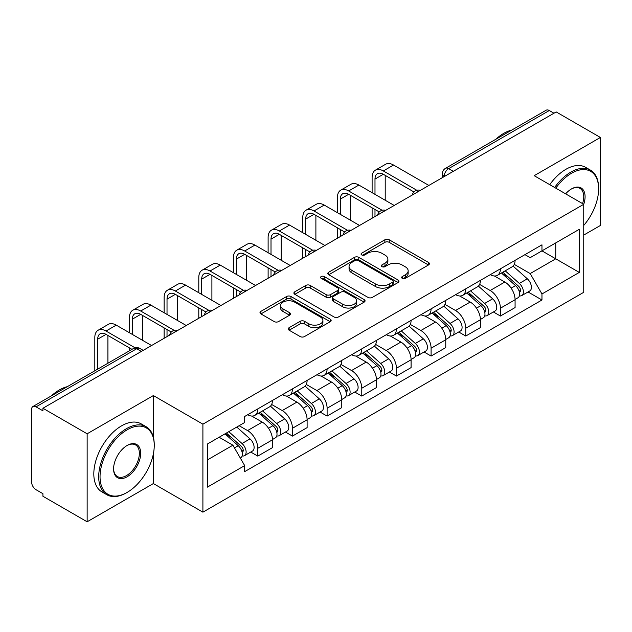 <?xml version="1.0" encoding="UTF-8"?>
<svg xmlns="http://www.w3.org/2000/svg" width="632" height="632" viewBox="0 0 632 632"><rect width="100%" height="100%" fill="white"/><g stroke="black" fill="none" stroke-linecap="round" stroke-linejoin="round"><path stroke-width="0.95" d="M402.268 278.349A2.157 1.248 0 0 0 405.325 278.349L428.496 264.974A3.081 1.778 0 0 0 429.397 263.71A3.081 1.778 0 0 0 428.496 262.454L389.241 239.789A3.081 1.778 0 0 0 384.88 239.789L361.709 253.163A2.157 1.248 0 0 0 361.077 254.048A2.157 1.248 0 0 0 361.709 254.933A2.157 1.248 0 0 0 364.759 254.933L367.761 253.195A9.867 5.696 0 0 1 381.712 253.195L384.991 255.091A9.867 5.696 0 0 1 387.882 259.12A9.867 5.696 0 0 1 384.991 263.149L381.989 264.879A2.157 1.248 0 0 0 381.357 265.756A2.157 1.248 0 0 0 381.989 266.641A2.157 1.248 0 0 0 385.038 266.641L388.04 264.911A9.867 5.696 0 0 1 401.999 264.911L405.27 266.799A9.867 5.696 0 0 1 408.161 270.828A9.867 5.696 0 0 1 405.27 274.857L402.268 276.587A2.157 1.248 0 0 0 401.636 277.472A2.157 1.248 0 0 0 402.268 278.349L402.268 276.587M289.132 327.676A3.081 1.778 0 0 0 288.232 328.932A3.081 1.778 0 0 0 289.132 330.196L300.153 336.556A3.081 1.778 0 0 0 304.513 336.556L330.244 321.696A3.081 1.778 0 0 0 331.152 320.44A3.081 1.778 0 0 0 330.244 319.176L290.989 296.511A3.081 1.778 0 0 0 286.628 296.511L260.89 311.371A3.081 1.778 0 0 0 259.989 312.627A3.081 1.778 0 0 0 260.89 313.891L274.193 321.57A3.081 1.778 0 0 0 278.562 321.57L289.575 315.21A3.081 1.778 0 0 0 290.475 313.954A3.081 1.778 0 0 0 289.575 312.69L282.978 308.882A8.248 4.764 0 0 1 280.561 305.517A8.248 4.764 0 0 1 285.648 301.116A8.248 4.764 0 0 1 294.646 302.151L320.487 317.067A8.248 4.764 0 0 1 322.905 320.44A8.248 4.764 0 0 1 317.809 324.84A8.248 4.764 0 0 1 308.819 323.805L304.513 321.317A3.081 1.778 0 0 0 300.153 321.317L289.132 327.676L289.132 330.196M202.904 424.167L153.363 395.561L87.145 433.789L42.929 408.256L556.184 111.935L600.4 137.46L534.19 175.688L583.739 204.294L202.904 424.167L202.904 512.165L583.739 292.3L583.739 204.294A19.165 11.068 -60 0 0 571.518 188.905L571.518 188.905A19.165 11.068 -60 0 0 565.64 193.842M367.974 297.396A3.081 1.778 0 0 0 372.335 297.396L398.073 282.536A3.081 1.778 0 0 0 398.974 281.28A3.081 1.778 0 0 0 398.073 280.016L358.818 257.35A3.081 1.778 0 0 0 354.457 257.35L328.719 272.21A3.081 1.778 0 0 0 327.818 273.474A3.081 1.778 0 0 0 328.719 274.73L367.974 297.396M322.059 278.815A2.157 1.248 0 0 1 324.248 279.123L324.248 276.555L364.158 299.6A3.081 1.778 0 0 1 365.067 300.856A3.081 1.778 0 0 1 364.158 302.12L338.428 316.972A3.081 1.778 0 0 1 334.059 316.972L294.804 294.307L294.804 291.794A3.081 1.778 0 0 0 293.904 293.05A3.081 1.778 0 0 0 294.804 294.307M294.804 291.794L305.817 285.435A3.081 1.778 0 0 1 310.186 285.435L326.104 294.623A3.081 1.778 0 0 0 330.465 294.623L337.772 290.404A3.081 1.778 0 0 0 338.673 289.148A3.081 1.778 0 0 0 337.772 287.892L321.198 278.317A2.157 1.248 0 0 1 320.566 277.44A2.157 1.248 0 0 1 321.893 276.287A2.157 1.248 0 0 1 324.248 276.555M87.145 433.789L87.145 521.787L42.929 496.262L42.929 493.695L36.048 489.721M583.739 235.08L600.4 225.466L600.4 137.46M87.145 521.787L153.363 483.559L202.904 512.165M141.363 351.432L136.694 348.738L36.04 406.85A6.281 3.626 -120 0 0 32.904 406.534A6.281 3.626 -120 0 0 31.6 409.418L31.6 482.019A6.281 3.626 -120 0 0 36.04 489.721M42.929 408.256L42.929 410.824L36.048 406.85M453.31 171.327L448.649 168.633A6.281 3.626 60 0 0 445.505 168.325L546.159 110.213A6.281 3.626 60 0 1 549.295 110.521L448.649 168.633A6.281 3.626 120 0 0 444.201 176.328L444.201 176.589M553.964 113.215L549.295 110.521M500.418 268.821A14.457 8.342 60 0 1 497.423 275.307L512.086 266.846A14.457 8.342 -120 0 0 515.08 260.352M479.601 284.384L490.195 290.499A14.457 8.342 60 0 1 500.418 308.203L515.08 299.734A14.457 8.342 -120 0 0 504.857 282.03L494.366 275.971M515.08 299.734L515.08 307.563L500.418 316.032L493.387 311.971M497.423 275.307A14.457 8.342 60 0 1 490.306 274.659M500.418 308.203L500.418 316.032M465.752 288.832A14.457 8.342 60 0 1 462.758 295.318L477.429 286.857A14.457 8.342 -120 0 0 480.415 280.363M458.721 331.982L465.752 336.042L480.415 327.574L480.415 319.745A14.457 8.342 -120 0 0 470.2 302.049L459.701 295.981M462.758 295.318A14.457 8.342 60 0 1 455.648 294.67M444.944 304.395L455.53 310.51A14.457 8.342 60 0 1 465.752 328.213L465.752 336.042M431.095 308.843A14.457 8.342 60 0 1 428.101 315.329L442.763 306.868A14.457 8.342 -120 0 0 445.757 300.374M424.064 351.992L431.095 356.053L445.757 347.584L445.757 339.755A14.457 8.342 -120 0 0 435.535 322.059L425.044 316M428.101 315.329A14.457 8.342 60 0 1 420.983 314.681M410.279 324.406L420.873 330.52A14.457 8.342 60 0 1 431.095 348.224L431.095 356.053M396.43 328.853A14.457 8.342 60 0 1 393.436 335.347L408.106 326.878A14.457 8.342 -120 0 0 411.092 320.392M389.399 372.003L396.43 376.064L411.092 367.595L411.092 359.774A14.457 8.342 -120 0 0 400.878 342.07L390.378 336.011M393.436 335.347A14.457 8.342 60 0 1 386.326 334.691M375.621 344.416L386.207 350.531A14.457 8.342 60 0 1 396.43 368.235L396.43 376.064M361.773 348.864A14.457 8.342 60 0 1 358.779 355.358L373.441 346.889A14.457 8.342 -120 0 0 376.435 340.403M354.742 392.014L361.773 396.074L376.435 387.606L376.435 379.785A14.457 8.342 -120 0 0 366.212 362.081L355.721 356.021M358.779 355.358A14.457 8.342 60 0 1 351.661 354.702M340.956 364.435L351.55 370.55A14.457 8.342 60 0 1 361.773 388.245L361.773 396.074M327.107 368.875A14.457 8.342 60 0 1 324.113 375.368L338.784 366.9A14.457 8.342 -120 0 0 341.77 360.414M320.076 412.024L327.107 416.085L341.77 407.616L341.77 399.795A14.457 8.342 -120 0 0 331.555 382.091L321.056 376.032M324.113 375.368A14.457 8.342 60 0 1 317.003 374.713M306.299 384.446L316.885 390.56A14.457 8.342 60 0 1 327.107 408.256L327.107 416.085M292.45 388.893A14.457 8.342 60 0 1 289.456 395.379L304.118 386.91A14.457 8.342 -120 0 0 307.113 380.425M285.419 432.035L292.45 436.096L307.113 427.627L307.113 419.806A14.457 8.342 -120 0 0 296.89 402.102L286.399 396.043M289.456 395.379A14.457 8.342 60 0 1 282.338 394.724M271.634 404.456L282.228 410.571A14.457 8.342 60 0 1 292.45 428.275L292.45 436.096M257.785 408.904A14.457 8.342 60 0 1 254.791 415.39L269.461 406.921A14.457 8.342 -120 0 0 272.447 400.435M272.455 439.817A14.457 8.342 -120 0 0 262.233 422.113L251.733 416.053M272.447 447.646L272.447 439.817L257.785 448.286L257.785 456.107L272.455 447.646M254.791 415.39A14.457 8.342 60 0 1 247.681 414.734M250.754 452.046L257.785 456.107M239.125 425.707L247.57 430.582A14.457 8.342 60 0 1 257.785 448.286M524.971 254.649L530.185 257.659L579.291 229.313L555.741 242.909L555.741 258.812L530.185 273.569L514.266 264.373M207.351 459.954L232.9 445.204L244.679 465.602L207.351 487.154L207.351 444.051L244.679 422.5L244.679 416.472L541.964 244.829L541.964 250.865L579.291 272.416L541.964 293.967L530.185 273.569M579.291 229.313L579.291 272.416M244.679 465.602L244.679 471.63L541.964 299.995L541.964 293.967M153.363 395.561L153.363 437.154M153.363 453.926L153.363 483.559M232.9 445.204L219.122 437.249M528.044 291.96L541.964 299.995M403.137 278.657L405.27 277.424A9.867 5.696 0 0 0 408.161 273.395L408.161 270.828M387.882 259.12L387.882 261.68A9.867 5.696 0 0 1 384.991 265.709L382.85 266.941M428.457 264.998L389.241 242.356A3.081 1.778 0 0 0 384.88 242.356L362.57 255.233M398.034 282.559L358.818 259.918A3.081 1.778 0 0 0 354.457 259.918L328.758 274.754M392.622 282.156A2.157 1.248 0 0 0 393.254 281.28A2.157 1.248 0 0 0 392.622 280.395L358.162 260.502A2.157 1.248 0 0 0 355.105 260.502L351.945 262.327A9.867 5.696 0 0 0 349.054 266.356A9.867 5.696 0 0 0 351.945 270.385L375.503 283.981A9.867 5.696 0 0 0 389.462 283.981L392.622 282.156L392.622 284.724A2.157 1.248 0 0 0 393.254 283.847L393.254 281.28M349.054 266.356L349.054 268.924A9.867 5.696 0 0 0 351.945 272.953L351.945 270.385M392.622 284.724L389.462 286.549A9.867 5.696 0 0 1 375.503 286.549L351.945 272.953M294.844 294.33L305.817 287.995L305.817 285.435M338.673 289.148L338.673 291.715A3.081 1.778 0 0 1 337.772 292.972L330.465 297.19A3.081 1.778 0 0 1 326.104 297.19L310.186 287.995A3.081 1.778 0 0 0 305.817 287.995M324.248 279.123L364.119 302.143M342.623 304.166A8.248 4.764 0 0 0 351.613 305.193A8.248 4.764 0 0 0 356.709 300.793A8.248 4.764 0 0 0 354.291 297.427L345.183 292.166A3.081 1.778 0 0 0 340.822 292.166L333.514 296.384A3.081 1.778 0 0 0 332.614 297.648A3.081 1.778 0 0 0 333.514 298.904L342.623 304.166L342.623 306.725A8.248 4.764 0 0 0 351.613 307.76A8.248 4.764 0 0 0 356.709 303.36L356.709 300.793M332.614 297.648L332.614 300.216A3.081 1.778 0 0 0 333.514 301.472L333.514 298.904M342.623 306.725L333.514 301.472M322.905 320.44L322.905 322.999A8.248 4.764 0 0 1 317.809 327.4A8.248 4.764 0 0 1 308.819 326.373L304.513 323.884A3.081 1.778 0 0 0 300.153 323.884L289.18 330.22M280.561 305.517L280.561 308.084A8.248 4.764 0 0 0 282.978 311.45L282.978 308.882M289.535 315.234L282.978 311.45M330.204 321.72L290.989 299.078A3.081 1.778 0 0 0 286.628 299.078L260.937 313.914M501.421 273L515.538 285.609A7.853 4.535 60 0 1 518.011 297.751L515.08 299.442M501.792 273.332L508.444 277.172M502.843 272.179L518.556 286.201A3.768 2.18 60 0 1 519.741 292.031A3.768 2.18 60 0 1 519.401 292.174M505.197 270.82L519.322 283.428A7.853 4.535 60 0 1 521.787 295.571A7.853 4.535 60 0 1 519.409 295.823M513.073 266.096L527.317 278.807A7.853 4.535 60 0 1 529.782 290.957L521.787 295.571M374.989 194.356L374.989 179.093A11.787 6.802 60 0 1 377.43 173.697A11.787 6.802 60 0 1 383.324 174.282L413.936 191.954M428.867 185.437L393.546 165.039A15.871 9.164 -120 0 0 385.607 164.257L375.392 170.158A15.871 9.164 -120 0 0 372.106 177.418L372.106 192.689M416.804 190.272L383.324 170.94A15.871 9.164 -120 0 0 375.392 170.158M372.106 207.825L372.106 218.214M374.989 216.547L374.989 209.492M385.212 200.257L385.212 175.372M466.756 293.011L480.881 305.619A7.853 4.535 60 0 1 483.346 317.762L480.415 319.452M467.127 293.351L473.779 297.182M468.178 292.189L483.899 306.212A3.768 2.18 60 0 1 485.084 312.042A3.768 2.18 60 0 1 484.736 312.184M470.532 290.831L484.657 303.439A7.853 4.535 60 0 1 487.122 315.581A7.853 4.535 60 0 1 484.752 315.834M478.408 286.106L492.66 298.817A7.853 4.535 60 0 1 495.125 310.968L487.122 315.581M432.098 313.022L446.216 325.63A7.853 4.535 60 0 1 448.688 337.772L445.757 339.471M432.47 313.361L439.122 317.201M433.52 312.2L449.233 326.223A3.768 2.18 60 0 1 450.418 332.061A3.768 2.18 60 0 1 450.079 332.195M435.875 310.841L450 323.45A7.853 4.535 60 0 1 452.465 335.592A7.853 4.535 60 0 1 450.087 335.845M443.751 306.117L457.995 318.828A7.853 4.535 60 0 1 460.459 330.978L452.465 335.592M340.332 214.367L340.332 199.104A11.787 6.802 60 0 1 342.773 193.708A11.787 6.802 60 0 1 348.659 194.293L379.271 211.965M394.21 205.447L358.881 185.058A15.871 9.164 -120 0 0 350.95 184.268L340.727 190.169A15.871 9.164 -120 0 0 337.441 197.437L337.441 212.7M382.139 210.282L348.659 190.959A15.871 9.164 -120 0 0 340.727 190.169M337.441 227.836L337.441 238.225M340.332 236.558L340.332 229.503M350.547 220.268L350.547 195.383M305.667 234.377L305.667 219.114A11.787 6.802 60 0 1 308.108 213.719A11.787 6.802 60 0 1 314.001 214.303L344.614 231.976M359.545 225.458L324.224 205.068A15.871 9.164 -120 0 0 316.284 204.278L306.07 210.18A15.871 9.164 -120 0 0 302.783 217.448L302.783 232.71M347.482 230.293L314.001 210.97A15.871 9.164 -120 0 0 306.07 210.18M302.783 247.847L302.783 258.235M305.667 256.568L305.667 249.514M315.889 240.278L315.889 215.393M583.739 225.434A38.339 22.136 120 0 0 598.623 188.905A38.339 22.136 120 0 0 571.518 173.255A38.339 22.136 120 0 0 555.781 188.154M554.635 187.491A39.279 22.681 -60 0 1 570.846 172.102A39.279 22.681 -60 0 1 590.486 170.15A39.279 22.681 -60 0 1 598.623 188.131L598.623 188.905M582.562 203.615A18.225 10.523 120 0 0 579.963 188.383A18.225 10.523 120 0 0 571.178 189.102M495.812 139.277A39.279 22.681 -60 0 1 503.751 133.36A39.279 22.681 -60 0 1 511.691 130.113M549.745 184.67A39.279 22.681 -60 0 1 565.964 169.273A39.279 22.681 -60 0 1 585.603 167.33L590.486 170.15M127.143 429.807A38.339 22.136 120 0 0 100.038 476.757A38.339 22.136 120 0 0 127.143 492.415L126.471 492.794A39.279 22.681 -60 0 1 106.832 494.738A39.279 22.681 -60 0 1 100.812 463.264A39.279 22.681 -60 0 1 126.471 428.654A39.279 22.681 -60 0 1 146.111 426.711A39.279 22.681 -60 0 1 154.248 444.691L154.248 445.457A38.339 22.136 120 0 0 127.143 429.807M127.143 445.457L127.143 445.457A19.165 11.068 -60 0 1 140.691 453.286A19.165 11.068 -60 0 1 127.143 476.757A19.165 11.068 -60 0 1 113.586 468.936A19.165 11.068 -60 0 1 127.143 445.457L127.143 445.457M113.594 468.541A18.225 10.523 120 0 0 117.362 476.512A18.225 10.523 120 0 0 126.471 475.604A18.225 10.523 120 0 0 138.376 459.543A18.225 10.523 120 0 0 135.588 444.944A18.225 10.523 120 0 0 126.803 445.663M51.437 395.837A39.279 22.681 -60 0 1 59.376 389.912A39.279 22.681 -60 0 1 67.316 386.673M106.832 494.738L101.95 491.917A39.279 22.681 -60 0 1 95.93 460.444A39.279 22.681 -60 0 1 121.589 425.834A39.279 22.681 -60 0 1 141.228 423.89L146.111 426.711M126.471 492.794L127.143 492.407A38.339 22.136 120 0 0 127.143 492.407A38.339 22.136 120 0 0 154.248 445.457M397.433 333.04L411.558 345.641A7.853 4.535 60 0 1 414.023 357.783L411.092 359.482M397.805 333.372L404.456 337.212M398.855 332.211L414.576 346.241A3.768 2.18 60 0 1 415.761 352.071A3.768 2.18 60 0 1 415.414 352.206M401.209 330.852L415.335 343.46A7.853 4.535 60 0 1 417.799 355.603A7.853 4.535 60 0 1 415.429 355.856M409.086 326.128L423.337 338.839A7.853 4.535 60 0 1 425.802 350.989L417.799 355.603M362.776 353.051L376.893 365.652A7.853 4.535 60 0 1 379.366 377.802L376.435 379.492M363.147 353.383L369.799 357.222M364.198 352.222L379.911 366.252A3.768 2.18 60 0 1 381.096 372.082A3.768 2.18 60 0 1 380.756 372.216M366.552 350.871L380.677 363.471A7.853 4.535 60 0 1 383.142 375.621A7.853 4.535 60 0 1 380.764 375.866M374.428 346.139L388.672 358.85A7.853 4.535 60 0 1 391.137 371L383.142 375.621M328.111 373.062L342.236 385.662A7.853 4.535 60 0 1 344.701 397.812L341.77 399.503M328.482 373.394L335.134 377.233M329.533 372.24L345.254 386.263A3.768 2.18 60 0 1 346.439 392.093A3.768 2.18 60 0 1 346.091 392.227M331.887 370.881L346.012 383.482A7.853 4.535 60 0 1 348.477 395.632A7.853 4.535 60 0 1 346.107 395.885M339.763 366.149L354.015 378.86A7.853 4.535 60 0 1 356.48 391.011L348.477 395.632M271.01 254.388L271.01 239.125A11.787 6.802 60 0 1 273.451 233.729A11.787 6.802 60 0 1 279.336 234.314L309.949 251.986M324.887 245.477L289.559 225.079A15.871 9.164 -120 0 0 281.627 224.289L271.405 230.19A15.871 9.164 -120 0 0 268.118 237.458L268.118 252.721M312.816 250.304L279.336 230.98A15.871 9.164 -120 0 0 271.405 230.19M268.118 267.857L268.118 278.246M271.01 276.579L271.01 269.524M281.224 260.289L281.224 235.404M236.344 274.399L236.344 259.136A11.787 6.802 60 0 1 238.785 253.74A11.787 6.802 60 0 1 244.679 254.325L275.291 271.997M290.222 265.487L254.901 245.09A15.871 9.164 -120 0 0 246.962 244.3L236.747 250.201A15.871 9.164 -120 0 0 233.461 257.469L233.461 272.732M278.159 270.322L244.679 250.991A15.871 9.164 -120 0 0 236.747 250.201M233.461 287.868L233.461 298.257M236.344 296.59L236.344 289.535M246.567 280.3L246.567 255.415M201.687 294.409L201.687 279.147A11.787 6.802 60 0 1 204.128 273.751A11.787 6.802 60 0 1 210.014 274.335L240.626 292.008M255.565 285.498L220.236 265.1A15.871 9.164 -120 0 0 212.305 264.318L202.082 270.212A15.871 9.164 -120 0 0 198.796 277.48L198.796 292.742M243.494 290.333L210.014 271.002A15.871 9.164 -120 0 0 202.082 270.212M198.796 307.879L198.796 318.275M201.687 316.6L201.687 309.546M211.902 300.311L211.902 275.426M293.453 393.072L307.571 405.673A7.853 4.535 60 0 1 310.043 417.823L307.113 419.514M293.825 393.404L300.477 397.244M294.875 392.251L310.589 406.273A3.768 2.18 60 0 1 311.774 412.103A3.768 2.18 60 0 1 311.434 412.238M297.23 390.892L311.355 403.493A7.853 4.535 60 0 1 313.82 415.643A7.853 4.535 60 0 1 311.442 415.896M305.106 386.16L319.35 398.879A7.853 4.535 60 0 1 321.814 411.021L313.82 415.643M167.022 314.42L167.022 299.157A11.787 6.802 60 0 1 169.463 293.762A11.787 6.802 60 0 1 175.356 294.346L205.969 312.018M220.9 305.509L185.579 285.111A15.871 9.164 -120 0 0 177.639 284.329L167.425 290.23A15.871 9.164 -120 0 0 164.138 297.49L164.138 312.753M208.837 310.344L175.356 291.012A15.871 9.164 -120 0 0 167.425 290.23M164.138 327.889L164.138 338.286M167.022 336.619L167.022 329.564M177.244 320.321L177.244 295.436M258.788 413.083L272.913 425.684A7.853 4.535 60 0 1 275.378 437.834L272.447 439.524M259.16 413.415L265.811 417.254M260.21 412.262L275.931 426.284A3.768 2.18 60 0 1 277.116 432.114A3.768 2.18 60 0 1 276.769 432.248M262.564 410.903L276.69 423.503A7.853 4.535 60 0 1 279.154 435.653A7.853 4.535 60 0 1 276.784 435.906M270.441 406.171L284.692 418.89A7.853 4.535 60 0 1 287.157 431.032L279.154 435.653M132.365 334.439L132.365 319.168A11.787 6.802 60 0 1 134.806 313.772A11.787 6.802 60 0 1 140.691 314.357L171.304 332.029M186.243 325.52L150.914 305.122A15.871 9.164 -120 0 0 142.982 304.34L132.76 310.241A15.871 9.164 -120 0 0 129.473 317.501L129.473 332.764M174.171 330.354L140.691 311.023A15.871 9.164 -120 0 0 132.76 310.241M129.473 347.908L129.473 350.784M142.579 340.332L142.579 315.447M224.992 433.868L238.248 445.694A7.853 4.535 60 0 1 240.721 457.844L240.326 458.066M225.126 433.789L231.154 437.265M226.414 433.038L241.266 446.295A3.768 2.18 60 0 1 242.451 452.125A3.768 2.18 60 0 1 242.111 452.259M228.768 431.68L242.032 443.514A7.853 4.535 60 0 1 244.497 455.664A7.853 4.535 60 0 1 242.119 455.917M236.771 427.066L250.027 438.9A7.853 4.535 60 0 1 252.492 451.043L244.497 455.664M97.699 369.127L97.699 339.179A11.787 6.802 60 0 1 100.14 333.791A11.787 6.802 60 0 1 106.034 334.368L131.962 349.346M151.577 345.53L116.256 325.132A15.871 9.164 -120 0 0 108.317 324.35L98.102 330.252A15.871 9.164 -120 0 0 94.816 337.512L94.816 370.794M135.066 347.798L106.034 331.034A15.871 9.164 -120 0 0 98.102 330.252M107.922 363.226L107.922 335.458M444.422 176.462L444.201 176.328A6.281 3.626 0 0 1 442.361 173.768L442.361 177.647M292.45 428.275L307.113 419.806M327.107 408.256L341.77 399.795M361.773 388.245L376.435 379.785M396.43 368.235L411.092 359.774M431.095 348.224L445.757 339.755M465.752 328.213L480.415 319.745M247.57 430.582L262.233 422.113M282.228 410.571L296.89 402.102M316.885 390.56L331.555 382.091M351.55 370.55L366.212 362.081M386.207 350.531L400.878 342.07M420.873 330.52L435.535 322.059M455.53 310.51L470.2 302.049M490.195 290.499L504.857 282.03M419.814 190.667A6.281 3.626 120 0 0 417.041 192.27M385.157 210.677A6.281 3.626 120 0 0 382.376 212.281M350.491 230.688A6.281 3.626 120 0 0 347.719 232.292M315.834 250.699A6.281 3.626 120 0 0 313.053 252.302M281.169 270.709A6.281 3.626 120 0 0 278.396 272.313M246.512 290.728A6.281 3.626 120 0 0 243.731 292.324M211.846 310.739A6.281 3.626 120 0 0 209.073 312.334M177.189 330.749A6.281 3.626 120 0 0 174.408 332.353M143.203 350.373L139.838 348.43A6.281 3.626 120 0 0 136.694 348.738A6.281 3.626 60 0 0 133.55 348.43L32.904 406.534M405.27 277.424L405.27 274.857M381.989 266.641L381.989 264.879M384.991 265.709L384.991 263.149M361.709 254.933L361.709 253.163M384.88 242.356L384.88 239.789M389.241 242.356L389.241 239.789M428.496 264.974L428.496 262.454M328.719 274.73L328.719 272.21M354.457 259.918L354.457 257.35M358.818 259.918L358.818 257.35M398.073 282.536L398.073 280.016M375.503 286.549L375.503 283.981M389.462 286.549L389.462 283.981M310.186 287.995L310.186 285.435M326.104 297.19L326.104 294.623M330.465 297.19L330.465 294.623M337.772 292.972L337.772 290.404M364.158 302.12L364.158 299.6M300.153 323.884L300.153 321.317M304.513 323.884L304.513 321.317M308.819 326.373L308.819 323.805M289.575 315.21L289.575 312.69M260.89 313.891L260.89 311.371M286.628 299.078L286.628 296.511M290.989 299.078L290.989 296.511M330.244 321.696L330.244 319.176M515.538 285.609L511.138 288.145M520.523 290.309L519.109 291.123M527.317 278.807L519.322 283.428M383.324 170.94L393.546 165.039M374.989 179.093L383.324 174.282M480.881 305.619L476.473 308.155M485.866 310.32L484.444 311.134M492.66 298.817L484.657 303.439M446.216 325.63L441.815 328.174M451.201 330.331L449.787 331.144M457.995 318.828L450 323.45M348.659 190.959L358.881 185.058M340.332 199.104L348.659 194.293M314.001 210.97L324.224 205.068M305.667 219.114L314.001 214.303M411.558 345.641L407.15 348.185M416.543 350.341L415.121 351.163M423.337 338.839L415.335 343.46M376.893 365.652L372.493 368.195M381.878 370.352L380.464 371.174M388.672 358.85L380.677 363.471M342.236 385.662L337.828 388.206M347.221 390.363L345.799 391.184M354.015 378.86L346.012 383.482M279.336 230.98L289.559 225.079M271.01 239.125L279.336 234.314M244.679 250.991L254.901 245.09M236.344 259.136L244.679 254.325M210.014 271.002L220.236 265.1M201.687 279.147L210.014 274.335M307.571 405.673L303.17 408.217M312.556 410.373L311.142 411.195M319.35 398.879L311.355 403.493M175.356 291.012L185.579 285.111M167.022 299.157L175.356 294.346M272.913 425.684L268.505 428.227M277.898 430.392L276.476 431.206M284.692 418.89L276.69 423.503M140.691 311.023L150.914 305.122M132.365 319.168L140.691 314.357M238.248 445.694L234.456 447.891M243.233 450.403L241.819 451.216M250.027 438.9L242.032 443.514M106.034 331.034L116.256 325.132M97.699 339.179L106.034 334.368M420.351 190.358A6.281 6.281 0 0 0 412.285 195.012M385.686 210.369A6.281 6.281 0 0 0 377.628 215.022M351.029 230.38A6.281 6.281 0 0 0 342.963 235.041M316.363 250.391A6.281 6.281 0 0 0 308.305 255.052M281.706 270.401A6.281 6.281 0 0 0 273.64 275.062M247.041 290.42A6.281 6.281 0 0 0 238.983 295.073M212.384 310.43A6.281 6.281 0 0 0 204.318 315.084M177.718 330.441A6.281 6.281 0 0 0 169.66 335.094M139.838 348.43A6.281 6.281 0 0 0 133.55 348.43M445.505 168.325A6.281 6.281 0 0 0 442.361 173.768"/></g></svg>
